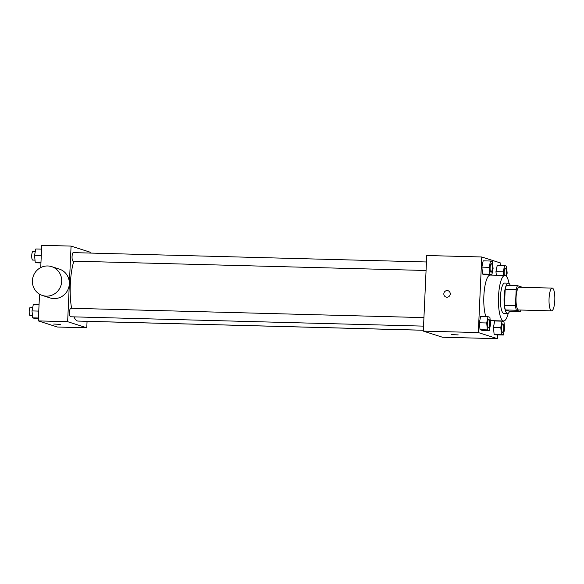 <?xml version="1.0" encoding="UTF-8"?>
<svg xmlns="http://www.w3.org/2000/svg" width="584" height="584" viewBox="0 0 584 584"><rect width="100%" height="100%" fill="white"/><g stroke="black" fill="none" stroke-linecap="round" stroke-linejoin="round"><path stroke-width="0.88" d="M554.8 300.402A11.381 2.898 -88.5 0 1 551.632 310.856A11.381 2.898 -88.5 0 1 549.033 299.402A11.381 2.898 -88.5 0 1 552.23 288.102A11.381 2.898 -88.5 0 1 554.8 300.402M551.632 310.856L518.629 309.98A11.381 2.898 -88.5 0 1 516.03 298.526A11.381 2.898 -88.5 0 1 519.234 287.233L552.23 288.102M521.6 287.291A14.688 3.745 -88.5 0 0 521.505 286.97L517.475 285.678A14.688 3.745 -88.5 0 0 516.183 289.657L515.46 305.571A14.688 3.745 -88.5 0 0 516.358 310.25L520.388 311.535A14.688 3.745 -88.5 0 0 520.994 310.046M516.358 310.25L505.357 309.958L509.387 311.243L520.388 311.535M505.357 309.958A14.688 3.745 -88.5 0 1 504.459 305.279L515.46 305.571M517.475 285.678L506.474 285.386A14.688 3.745 -88.5 0 0 505.182 289.365L504.459 305.279M510.314 285.488A15.169 3.869 91.5 0 0 508.336 283.145A15.169 3.869 91.5 0 0 504.087 297.65A15.169 3.869 91.5 0 0 507.248 313.433A15.169 3.869 91.5 0 0 507.525 313.484A15.169 3.869 91.5 0 0 509.628 311.25M507.525 313.484L503.861 313.389A15.169 3.869 -88.5 0 1 503.576 313.338A15.169 3.869 -88.5 0 1 500.415 297.555A15.169 3.869 -88.5 0 1 504.664 283.05L508.336 283.145M505.182 289.365L516.183 289.657M508.248 313.243A22.761 5.796 -88.5 0 1 503.663 320.966A22.761 5.796 -88.5 0 1 498.466 298.066A22.761 5.796 -88.5 0 1 504.868 275.466A22.761 5.796 -88.5 0 1 509.036 283.43M485.859 316.608A22.761 5.796 -88.5 0 1 484.231 291.036A22.761 5.796 -88.5 0 1 490.202 275.079L504.868 275.466M487.969 316.667L480.632 316.47L479.362 322.777L480.033 329.704L481.961 330.318L489.297 330.515L490.56 324.208L489.896 317.287L487.969 316.667L486.698 322.974L487.363 329.894L489.297 330.515M490.494 261.033L483.158 260.836L481.895 267.143L482.559 274.064L484.486 274.684L491.823 274.874L493.086 268.574L492.421 261.647L490.494 261.033L489.224 267.333L489.888 274.261L491.823 274.874M500.765 265.435L500.875 263.092L481.749 256.975L478.318 332.566L497.444 338.683L497.612 334.866M502.036 321.171L494.706 320.974L493.436 327.281L494.101 334.201L496.035 334.822L503.371 335.019L504.634 328.712L503.97 321.791L502.036 321.171L500.773 327.478L501.437 334.398L503.371 335.019M506.489 276.444L507.16 273.078L506.496 266.151L504.561 265.53L497.232 265.34L495.962 271.648L496.312 275.239L495.962 271.648L503.299 271.837L503.642 275.436M481.749 256.975L426.751 255.515L423.32 331.106L442.438 337.231L497.444 338.683M423.32 331.106L478.318 332.566M458.199 334.902L451.563 334.603M450.242 293.978A3.321 3.197 107.7 0 1 446.023 297.059A3.321 3.197 107.7 0 1 443.986 292.92A3.321 3.197 107.7 0 1 450.242 293.978M446.023 297.059A3.321 3.197 107.7 0 1 443.986 292.92A3.321 3.197 107.7 0 1 448.045 290.737M423.356 330.223L78.015 321.076A34.142 8.702 -88.5 0 1 73.993 316.871M71.598 308.279A34.142 8.702 -88.5 0 1 73.861 261.165M423.546 326.127L70.511 316.776A4.263 1.088 -88.5 0 1 69.532 312.484A4.263 1.088 -88.5 0 1 70.73 308.25L423.933 317.608M423.356 330.259L84.578 321.28A4.263 1.088 -88.5 0 1 84.454 321.244M426.072 270.494L73.036 261.143A4.263 1.088 -88.5 0 1 72.058 256.851A4.263 1.088 -88.5 0 1 73.263 252.617L426.459 261.975M90.155 253.062L90.199 252.208L71.073 246.09L67.642 321.682L86.768 327.807L87.06 321.346M39.522 294.168L38.31 320.908L67.642 321.682M38.31 320.908L57.429 327.025L86.768 327.807M60.349 324.361L53.721 324.054M71.073 246.09L41.741 245.316L40.734 267.574M51.655 266.632L59.305 269.078A15.14 14.6 107.7 0 1 69.328 283.89A15.14 14.6 107.7 0 1 50.078 297.92L42.428 295.475A15.14 14.6 107.7 0 1 33.135 276.604A15.14 14.6 107.7 0 1 51.655 266.632A15.14 14.6 107.7 0 1 61.685 281.444A15.14 14.6 107.7 0 1 42.428 295.475M41.566 249.134L35.814 248.981L34.544 255.288L35.215 262.209L37.142 262.829L40.938 262.931M34.544 255.288L41.281 255.463M35.215 262.209L40.968 262.362M35.011 260.136L32.697 260.07A4.263 1.088 -88.5 0 1 31.726 255.777A4.263 1.088 -88.5 0 1 32.923 251.551L35.288 251.609M39.04 304.775L33.288 304.622L32.018 310.922L32.689 317.849L34.617 318.47L38.413 318.565M32.018 310.922L38.756 311.104M32.689 317.849L38.442 318.003M32.485 315.769L30.171 315.71A4.263 1.088 -88.5 0 1 29.2 311.418A4.263 1.088 -88.5 0 1 30.397 307.184L32.762 307.25M504.561 265.53L503.299 271.837M504.386 275.451A4.263 1.088 -88.5 0 1 504.269 270.801A4.263 1.088 -88.5 0 1 505.342 268.195A4.263 1.088 -88.5 0 1 505.357 268.195L505.372 268.195A4.263 1.088 -88.5 0 1 506.335 272.801A4.263 1.088 -88.5 0 1 505.846 275.823M497.232 265.34L495.962 271.648M504.415 275.458A4.263 1.088 -88.5 0 1 504.299 270.801A4.263 1.088 -88.5 0 1 505.372 268.195M491.042 272.217L491.071 272.217A4.263 1.088 -88.5 0 1 491.042 272.217A4.263 1.088 -88.5 0 1 490.071 267.925A4.263 1.088 -88.5 0 1 491.268 263.691A4.263 1.088 -88.5 0 1 491.283 263.691A4.263 1.088 -88.5 0 1 492.261 268.297A4.263 1.088 -88.5 0 1 491.071 272.217A4.263 1.088 -88.5 0 1 490.1 267.925A4.263 1.088 -88.5 0 1 491.297 263.691L491.268 263.691M483.158 260.836L481.895 267.143L489.224 267.333M481.895 267.143L482.559 274.064L489.888 274.261M482.559 274.064L484.486 274.684M502.59 332.354L502.62 332.354A4.263 1.088 -88.5 0 1 502.59 332.354A4.263 1.088 -88.5 0 1 501.619 328.062A4.263 1.088 -88.5 0 1 502.817 323.828A4.263 1.088 -88.5 0 1 502.831 323.835L502.846 323.835A4.263 1.088 -88.5 0 1 503.809 328.434A4.263 1.088 -88.5 0 1 502.62 332.354A4.263 1.088 -88.5 0 1 501.649 328.062A4.263 1.088 -88.5 0 1 502.846 323.835M494.706 320.974L493.436 327.281L500.773 327.478M493.436 327.281L494.101 334.201L501.437 334.398M494.101 334.201L496.035 334.822M488.545 327.85L488.516 327.85A4.263 1.088 -88.5 0 1 488.516 327.85A4.263 1.088 -88.5 0 1 487.545 323.565A4.263 1.088 -88.5 0 1 488.742 319.331A4.263 1.088 -88.5 0 1 488.757 319.331A4.263 1.088 -88.5 0 1 489.735 323.938A4.263 1.088 -88.5 0 1 488.545 327.85A4.263 1.088 -88.5 0 1 487.574 323.565A4.263 1.088 -88.5 0 1 488.771 319.331L488.742 319.331M480.632 316.47L479.362 322.777L486.698 322.974M479.362 322.777L480.033 329.704L487.363 329.894M480.033 329.704L481.961 330.318M490.217 320.616L503.663 320.966"/></g></svg>
